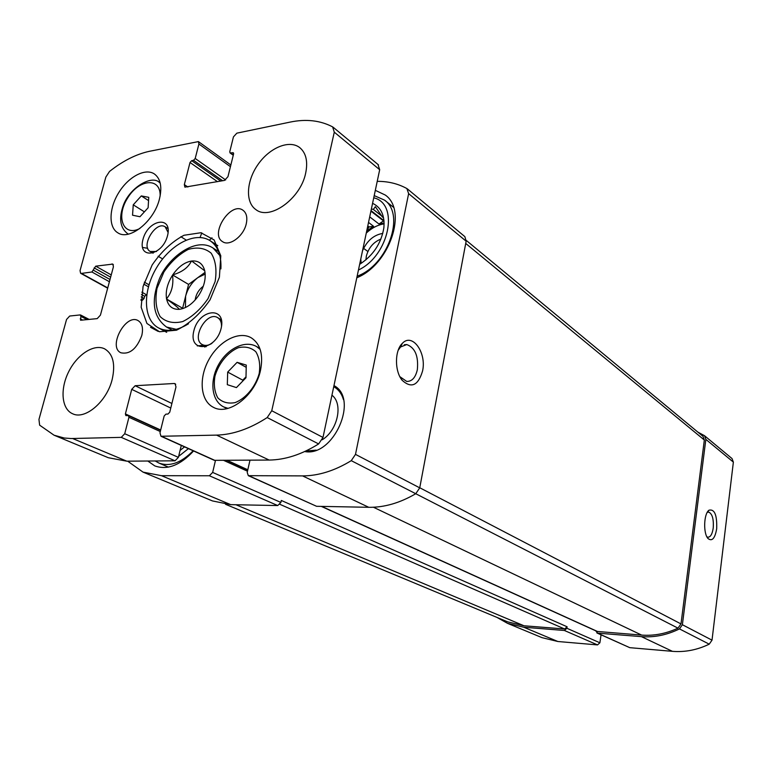 <?xml version="1.0" encoding="UTF-8"?>
<svg xmlns="http://www.w3.org/2000/svg" width="772" height="772" viewBox="0 0 772 772"><rect width="100%" height="100%" fill="white"/><g stroke="black" fill="none" stroke-linecap="round" stroke-linejoin="round"><path stroke-width="1.16" d="M496.869 617.359L507.551 623.351L523.754 627.231L564.419 630.483L566.88 628.263L567.102 626.777L281.307 500.459L280.873 502.437L212.657 472.425L215.456 460.479M507.551 623.351L542.031 637.662L557.866 641.503L597.518 644.909L599.892 642.787L601.041 634.825M595.704 630.801L597.557 633.127L641.426 636.639C654.309 637.614 666.989 635.028 679.466 628.9L682.38 624.722L705.849 439.365L704.508 435.707L697.801 432.069M596.92 632.963L629.778 647.669L672.412 651.336C684.918 652.35 697.193 649.966 709.227 644.166L712.016 640.162L733.371 462.119L732.039 458.578L704.508 435.707M716.686 528.801C717.149 515.049 714.592 508.854 708.986 510.205C703.746 513.698 703.099 533.655 708.088 538.586C712.122 541.654 714.978 538.393 716.686 528.801M127.679 461.183L143.042 472.126L161.483 475.687L209.366 475.764L212.657 472.425M143.042 472.126L212.474 500.932L230.712 504.647L161.483 475.687M280.873 502.437L277.737 505.554L230.712 504.647M249.983 460.208L247.214 472.396L248.314 475.668L302.556 475.899C318.44 475.861 334.681 470.785 351.26 460.662L355.496 454.38L408.629 193.637L406.883 188.551C397.976 183.668 388.094 181.275 377.228 181.352M248.314 475.668L316.578 506.297L249.057 475.822M407.394 188.899L464.86 236.637L466.143 241.192L419.736 487.856L415.751 493.723C399.877 503.006 384.205 507.532 368.746 507.3L316.578 506.297M422.573 370.975C426.752 352.659 412.306 332.375 402.318 343.386C394.588 350.478 394.54 371.39 402.241 380.374C411.437 388.683 418.212 385.546 422.573 370.975M333.977 385.604C359.308 398.632 333.465 457.333 304.699 451.543M193.589 450.973C180.223 465.333 167.302 470.312 154.805 465.912L147.799 461.019M375.327 190.337L385.286 195.046C407.819 210.515 389.57 264.651 356.809 277.766M225.549 504.299L507.667 621.865L523.985 625.774L564.641 628.987L567.102 626.777M321.277 506.384L597.132 631.448L641.638 635.086C653.894 636.012 666.014 633.696 677.98 628.147L681 623.921L704.334 440.03L702.993 436.363L466.249 240.401M399.886 376.678L406.699 381.426C411.949 381.542 415.49 377.653 417.334 369.749C418.627 356.124 415.114 347.718 406.776 344.553L400.543 346.995L398.198 350.266M706.901 536.82L707.924 537.216C710.539 537.129 712.305 534.06 713.222 528.029C713.811 519.131 712.305 513.814 708.715 512.077L707.229 512.415M372.567 203.335C381.156 207.369 384.919 215.542 383.858 227.856C381.233 243.392 373.165 255.542 359.665 264.304M373.745 197.806C399.684 203.74 389.213 255.677 358.449 270.007M383.182 216.893L382.285 216.845L383.375 217.694M371.39 208.932L373.339 209.434L375.366 206.693L382.285 216.845M366.285 233.038C371.93 227.865 377.884 224.816 384.118 223.88M368.524 222.433L373.58 226.302L366.71 231.002M369.711 216.864L379.004 224.025L384.118 223.002M371.033 210.611L383.983 220.686M373.339 209.434L381.812 216.054M362.541 250.678C367.115 240.642 373.86 234.881 382.796 233.414M361.19 263.358L360.775 259.054M365.928 259.855L366.333 256.159C368.601 247.773 373.465 242.08 380.924 239.069M374.208 195.605L384.524 200.122C405.676 214.51 387.698 265.365 357.147 276.183M184.556 446.892L180.088 450.404M188.416 448.638L178.641 456.348M193.145 450.771C181.227 462.901 169.801 466.992 158.868 463.036L155.22 460.961M333.948 385.71L334.623 386.029M331.941 395.206C343.434 403.659 337.721 430.458 322.204 439.779M333.745 386.695C338.425 389.32 341.668 393.623 343.453 399.606M316.124 450.134L305.731 451.06M209.337 240.237L211.991 237.815M373.58 226.302L369.103 226.92L366.864 230.278M369.103 226.92L367.79 225.926M384.031 221.226L383.462 220.888L379.004 224.025M383.462 220.888L370.917 211.142M179.577 309.292L179.307 309.321C172.513 309.64 168.277 306.223 166.598 299.044L166.54 298.764C165.42 291.227 167.418 283.353 172.542 275.15L172.754 274.842C178.245 266.919 184.469 262.316 191.417 261.042L191.688 261.004C198.491 260.425 202.843 263.696 204.744 270.808L204.802 271.088C206.105 278.682 204.126 286.711 198.858 295.165L198.645 295.483C192.952 303.608 186.592 308.211 179.577 309.292M166.54 298.764C171.702 292.704 173.71 284.829 172.542 275.15M172.754 274.842C182.018 272.188 188.243 267.594 191.417 261.042M191.688 261.004L204.744 270.808M179.307 309.321C178.226 307.681 173.989 304.255 166.598 299.044M204.86 347.101L203.268 345.325M191.668 160.682L190.018 162.496L184.334 184.614L184.884 187.142L224.527 180.407L227.962 176.672L233.569 153.995L233.298 152.76L230.037 152.914L229.776 151.679L233.443 136.885L236.85 133.16L290.301 122.063C306.108 118.811 320.226 120.413 332.635 126.888L334.286 132.176L271.754 410.743L267.189 417.565C249.771 428.817 232.893 434.675 216.575 435.118L160.991 436.267L159.978 432.822L164.156 415.992L165.941 414.13L167.949 414.053L169.744 412.19L175.987 386.926L175.07 383.665L174.202 383.491L135.139 385.72L131.713 389.358L125.392 413.917L125.846 415.568L128.48 415.625L128.934 417.285L124.726 433.739L121.262 437.367L71.188 438.535L64.269 438.023L54.069 435.215L39.633 425.169L38.957 419.447L66.556 319.463L69.692 316.037L80.201 314.918L80.906 316.404L80.568 320.235L97.204 318.624L100.437 315.121L113.416 266.794L112.818 264.092L95.709 266.176L91.926 271.995L81.427 273.413L80.616 273.278L80.047 270.596L105.851 177.077L109.528 171.452C122.825 160.914 136.113 154.197 149.392 151.312L198.414 141.594L198.906 143.997L195.2 158.492L193.54 160.315L191.668 160.682L220.782 181.082M377.981 164.542L379.689 169.715L322.995 437.444L318.633 443.929C301.717 454.496 285.225 459.861 269.148 460.054L214.326 460.334L160.991 436.267M181.295 445.425L178.4 457.352L175.041 460.807L126.811 461.183L108.312 457.719L54.069 435.215M146.786 294.518L144.634 296.245L144.046 298.523L142.511 300.173L140.958 300.347M305.664 173.16C300.617 198.761 269.746 220.888 255.86 209.579C245.071 202.167 246.355 180.773 258.205 164.214C269.882 147.52 289.5 139.462 299.816 147.674C306.088 153.02 308.038 161.522 305.664 173.16M246.258 223.803C243.662 236.164 229.429 246.779 222.568 241.655C209.357 234.08 230.924 200.99 243.035 210.293C246.529 212.975 247.6 217.482 246.258 223.803M141.797 335.492C136.74 348.847 129.773 354.618 120.895 352.785C107.617 346.966 125.797 313.075 138.12 320.621C142.193 323.227 143.418 328.187 141.797 335.492M112.181 379.438C106.893 401.546 85.103 420.161 72.568 413.734C61.557 409.025 59.907 389.175 68.631 371.843C77.181 354.435 94.097 343.472 104.693 348.876C113.079 353.962 115.578 364.152 112.181 379.438M159.486 198.858C154.236 221.246 129.503 241.067 117.788 232.797C108.321 227.209 108.968 208.189 118.84 192.479C128.567 176.682 145.29 167.775 154.4 173.97C160.576 178.621 162.274 186.92 159.486 198.858M260.521 370.232C255.426 395.418 228.695 416.098 213.41 407.317C200.421 400.967 198.462 378.463 208.749 359.858C218.823 341.147 238.818 330.522 251.257 337.818C260.415 343.878 263.503 354.686 260.521 370.232M167.524 235.721C162.226 256.41 137.377 259.788 142.965 239.445C148.07 219.296 172.841 215.156 167.524 235.721M221.13 328.409C215.697 351.154 188.069 353.161 193.84 330.85C199.051 308.732 226.563 305.808 221.13 328.409M219.393 277.225L210.032 299.845C200.276 313.934 189.101 324.057 176.518 330.204L159.486 331.748L146.931 323.458L141.17 307.266L143.071 286.46L152.152 264.989C161.3 251.614 171.924 241.704 183.997 235.267L200.913 232.729L214.105 239.938L220.792 255.783L219.393 277.225M201.791 232.883L200.073 237.467M188.484 323.786C177.02 330.831 167.022 332.201 158.482 327.888C143.1 319.685 142.53 291.218 156.475 267.884C170.178 244.396 195.364 231.137 209.984 240.642C217.887 246.036 221.525 255.455 220.888 268.897M203.576 345.267L197.304 345.914M211.933 343.347C208.344 345.595 205.149 346.01 202.37 344.601C190.684 338.985 206.809 310.576 217.656 317.649C220.3 319.299 221.593 322.233 221.516 326.459M156.533 251.508L150.193 251.469C140.282 246.268 156.06 220.348 165.189 226.852L168.113 232.497M236.435 387.592L245.978 377.749L246.268 365.079L237.1 362.329L227.682 372.094L227.315 384.678L236.435 387.592M147.713 248.314L142.521 247.426M139.964 216.729L148.118 207.764L148.755 197.333L141.305 195.924L133.247 204.821L132.543 215.205L139.964 216.729M183.07 308.501L166.491 298.967M182.636 308.153L188.571 284.414L172.6 274.957M188.571 284.414L205.024 272.381M185.444 307.546L185.608 296.255C187.741 288.496 191.861 282.262 197.95 277.553L205.198 274.079M195.171 299.98C196.001 294.296 198.703 289.722 203.277 286.248M144.393 211.856L133.247 204.821M148.562 200.585L141.305 195.924M245.998 376.842L242.775 380.162L227.682 372.094M246.21 367.327L237.1 362.329M242.775 380.162L242.755 381.078M557.866 641.503L523.754 627.231M597.518 644.909L564.419 630.483M599.892 642.787L566.88 628.263M629.778 647.669L597.557 633.127M672.412 651.336L641.426 636.639M709.227 644.166L679.466 628.9M712.016 640.162L682.38 624.722M733.371 462.119L705.849 439.365M277.737 505.554L209.366 475.764M247.484 471.209L223.755 460.421M247.812 469.781L227.229 460.392M368.746 507.3L302.556 475.899M415.751 493.723L351.26 460.662M419.736 487.856L355.496 454.38M466.143 241.192L408.629 193.637M523.985 625.774L235.962 504.753M564.641 628.987L279.947 504.357M704.334 440.03L465.719 243.45M681 623.921L419.756 487.759M677.98 628.147L415.741 493.723M641.638 635.086L373.407 507.233M597.769 631.612L321.673 506.393M215.127 281.519L208.054 298.59C200.701 309.215 192.257 316.877 182.723 321.557C173.459 323.786 165.922 322.127 160.122 316.578C156.021 309.051 154.979 299.661 156.996 288.419L163.905 272.005C170.911 261.785 179.036 254.258 188.271 249.404C197.41 246.808 205.043 248.073 211.171 253.187C215.677 260.473 216.99 269.91 215.127 281.519M81.427 273.413L107.742 287.917M198.906 143.997L230.432 166.675M195.2 158.492L225.636 179.944M193.54 160.315L222.645 180.745M190.018 162.496L217.482 181.671M184.334 184.614L187.876 187.007M232.652 152.644L233.617 153.348M230.683 153.03L233.327 154.96M334.286 132.176L379.689 169.715M271.754 410.743L322.995 437.444M267.189 417.565L318.633 443.929M216.575 435.118L269.148 460.054M161.753 436.412L215.079 460.488M174.202 383.491L175.726 384.263M135.139 385.72L171.895 403.476M131.713 389.358L170.766 408.05M125.392 413.917L160.682 430.014M128.934 417.285L160.296 431.548M124.726 433.739L178.4 457.352M121.262 437.367L175.041 460.807M72.616 438.515L126.811 461.183M80.906 316.404L87.207 319.656M80.249 318.817L82.778 320.119M143.727 284.096L148.407 286.769M111.921 263.937L113.397 264.777M95.709 266.176L111.236 274.919M141.836 292.154L146.169 294.595M94.136 267.913L110.628 277.158M141.479 294.47L144.634 296.245M93.499 270.268L110 279.493M141.189 296.93L144.046 298.523M91.926 271.995L109.402 281.732M141.006 299.333L142.511 300.173M176.315 329.335L166.549 327.038L172.243 330.146M166.549 327.038C153.232 317.215 150.772 301.379 159.148 279.512C167.234 258.446 195.47 236.164 213.14 248.111L219.866 255.561M228.068 408.369L223.677 406.921L227.045 408.62M223.677 406.921C211.538 400.89 209.453 381.117 218.37 365.021C227.065 348.819 244.83 339.767 256.545 346.541L260.154 349.388M259.189 373.552C255.464 386.849 245.921 398.362 235.18 402.598C228.155 403.92 222.375 402.347 217.829 397.889C214.548 391.983 213.583 384.755 214.944 376.215C218.669 363.322 227.817 352.138 238.326 347.718C245.274 346.174 251.112 347.525 255.831 351.752C259.334 357.542 260.453 364.809 259.189 373.552M128.413 234.109L127.65 233.694L128.364 234.119M127.65 233.694C120.142 227.914 118.685 218.534 123.259 205.555C129.59 187.596 151.852 174.482 159.495 182.549L160.2 183.06M139.925 228.454C123.298 237.255 115.52 216.835 127.621 198.037C139.134 178.863 160.798 177.039 160.142 196.001M247.754 470.032L226.63 460.392M367.877 251.498L363.583 248.352M400.967 344.968L401.565 344.92M404.277 344.727L406.776 344.553M400.475 377.479L402.241 380.374M400.543 346.995L402.318 343.386M708.233 512.068L708.715 512.077M707.683 538.084L708.088 538.586M707.567 511.836L708.986 510.205M384.524 200.122L393.546 207.33M158.868 463.036L168.383 467.108M80.616 273.278L107.665 288.188M198.414 141.594L230.847 164.986M230.037 152.914L233.26 155.259M333.157 127.235L378.492 164.89M128.48 415.625L160.615 430.284M80.587 314.986L89.214 319.454M144.335 282.137L148.986 284.8M150.53 327.289L158.154 331.4M158.482 327.888L166.684 332.327M209.984 240.642L217.829 245.679M213.14 248.111L218.611 251.604M202.37 344.601L206.211 346.705M217.656 317.649L221.448 319.84M150.193 251.469L153.117 253.226M158.106 256.227L162.612 258.929M165.189 226.852L168.074 228.666M180.851 236.705L186.177 240.053M256.545 346.541L259.807 348.404M159.495 182.549L160.19 183.012"/></g></svg>
